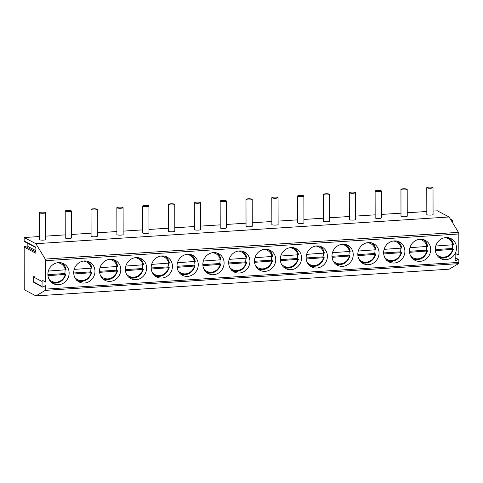 <?xml version="1.0" encoding="UTF-8"?>
<svg xmlns="http://www.w3.org/2000/svg" width="483" height="483" viewBox="0 0 483 483"><rect width="100%" height="100%" fill="white"/><g stroke="black" fill="none" stroke-linecap="round" stroke-linejoin="round"><path stroke-width="0.72" d="M433.058 211.089L437.375 210.811L449.099 216.982L458.464 232.353A1.564 0.501 86.3 0 1 458.802 233.971L458.838 253.949A0.779 0.725 117.8 0 1 457.733 254.686A0.779 0.725 117.8 0 0 457.733 254.686L456.254 253.895A0.779 0.725 117.8 0 0 455.149 254.632L455.155 259.854A0.779 0.725 117.8 0 0 456.266 260.452L457.739 259.468L455.155 258.109M455.149 257.668L458.47 259.419A0.779 0.725 117.8 0 1 458.844 260.059L458.85 262.384A1.564 0.501 86.3 0 1 458.518 263.646L449.19 269.176L35.959 295.892L24.241 289.722L24.168 247.109A0.779 0.725 -62.2 0 1 25.267 246.372A0.779 0.725 -62.2 0 1 25.273 246.372L35.887 251.963L25.267 246.372M458.47 259.419A0.779 0.725 117.8 0 0 457.739 259.468M42.45 287.041L34.039 282.615A0.779 0.725 -62.2 0 1 33.665 281.969L42.075 286.401A0.779 0.725 -62.2 0 0 43.186 286.993L45.619 285.368L45.625 289.1A1.564 0.501 86.3 0 1 45.293 290.368L35.959 295.892M42.075 286.401L42.069 281.486A0.779 0.725 -62.2 0 1 43.168 280.75A0.779 0.725 -62.2 0 1 43.174 280.75L45.613 282.072L45.571 260.687A1.564 0.501 86.3 0 0 45.239 259.075L35.869 243.698L24.15 237.527L39.413 236.543M58.528 284.728A11.242 10.451 117.8 0 0 68.785 275.835A11.242 10.451 117.8 0 0 63.75 263.73A11.242 10.451 117.8 0 0 58.491 262.625A11.242 10.451 117.8 0 0 48.234 271.512A11.242 10.451 117.8 0 0 53.275 283.624A11.242 10.451 117.8 0 0 58.528 284.728M84.356 283.056A11.242 10.451 117.8 0 0 94.614 274.169A11.242 10.451 117.8 0 0 89.572 262.058A11.242 10.451 117.8 0 0 84.32 260.953A11.242 10.451 117.8 0 0 74.062 269.846A11.242 10.451 117.8 0 0 79.103 281.951A11.242 10.451 117.8 0 0 84.356 283.056M110.184 281.39A11.242 10.451 117.8 0 0 120.442 272.497A11.242 10.451 117.8 0 0 115.401 260.391A11.242 10.451 117.8 0 0 110.142 259.28A11.242 10.451 117.8 0 0 99.884 268.174A11.242 10.451 117.8 0 0 104.926 280.285A11.242 10.451 117.8 0 0 110.184 281.39M136.013 279.717A11.242 10.451 117.8 0 0 146.271 270.83A11.242 10.451 117.8 0 0 141.229 258.719A11.242 10.451 117.8 0 0 135.971 257.614A11.242 10.451 117.8 0 0 125.713 266.501A11.242 10.451 117.8 0 0 130.754 278.613A11.242 10.451 117.8 0 0 136.013 279.717M161.835 278.051A11.242 10.451 117.8 0 0 172.093 269.158A11.242 10.451 117.8 0 0 167.052 257.047A11.242 10.451 117.8 0 0 161.799 255.942A11.242 10.451 117.8 0 0 151.541 264.835A11.242 10.451 117.8 0 0 156.583 276.946A11.242 10.451 117.8 0 0 161.835 278.051M187.664 276.379A11.242 10.451 117.8 0 0 197.921 267.485A11.242 10.451 117.8 0 0 192.88 255.38A11.242 10.451 117.8 0 0 187.627 254.275A11.242 10.451 117.8 0 0 177.37 263.163A11.242 10.451 117.8 0 0 182.405 275.274A11.242 10.451 117.8 0 0 187.664 276.379M213.492 274.712A11.242 10.451 117.8 0 0 223.75 265.819A11.242 10.451 117.8 0 0 218.708 253.708A11.242 10.451 117.8 0 0 213.45 252.603A11.242 10.451 117.8 0 0 203.192 261.496A11.242 10.451 117.8 0 0 208.233 273.601A11.242 10.451 117.8 0 0 213.492 274.712M239.314 273.04A11.242 10.451 117.8 0 0 249.572 264.147A11.242 10.451 117.8 0 0 244.537 252.041A11.242 10.451 117.8 0 0 239.278 250.937A11.242 10.451 117.8 0 0 229.02 259.824A11.242 10.451 117.8 0 0 234.062 271.935A11.242 10.451 117.8 0 0 239.314 273.04M265.143 271.368A11.242 10.451 117.8 0 0 275.401 262.48A11.242 10.451 117.8 0 0 270.359 250.369A11.242 10.451 117.8 0 0 265.107 249.264A11.242 10.451 117.8 0 0 254.849 258.157A11.242 10.451 117.8 0 0 259.89 270.263A11.242 10.451 117.8 0 0 265.143 271.368M290.971 269.701A11.242 10.451 117.8 0 0 301.229 260.808A11.242 10.451 117.8 0 0 296.188 248.703A11.242 10.451 117.8 0 0 290.929 247.592A11.242 10.451 117.8 0 0 280.671 256.485A11.242 10.451 117.8 0 0 285.713 268.596A11.242 10.451 117.8 0 0 290.971 269.701M316.8 268.029A11.242 10.451 117.8 0 0 327.057 259.142A11.242 10.451 117.8 0 0 322.016 247.03A11.242 10.451 117.8 0 0 316.757 245.925A11.242 10.451 117.8 0 0 306.5 254.813A11.242 10.451 117.8 0 0 311.541 266.924A11.242 10.451 117.8 0 0 316.8 268.029M342.622 266.362A11.242 10.451 117.8 0 0 352.88 257.469A11.242 10.451 117.8 0 0 347.838 245.358A11.242 10.451 117.8 0 0 342.586 244.253A11.242 10.451 117.8 0 0 332.328 253.146A11.242 10.451 117.8 0 0 337.369 265.258A11.242 10.451 117.8 0 0 342.622 266.362M368.451 264.69A11.242 10.451 117.8 0 0 378.708 255.797A11.242 10.451 117.8 0 0 373.667 243.692A11.242 10.451 117.8 0 0 368.414 242.587A11.242 10.451 117.8 0 0 358.157 251.474A11.242 10.451 117.8 0 0 363.192 263.585A11.242 10.451 117.8 0 0 368.451 264.69M394.279 263.024A11.242 10.451 117.8 0 0 404.537 254.13A11.242 10.451 117.8 0 0 399.495 242.019A11.242 10.451 117.8 0 0 394.237 240.914A11.242 10.451 117.8 0 0 383.979 249.808A11.242 10.451 117.8 0 0 389.02 261.913A11.242 10.451 117.8 0 0 394.279 263.024M420.101 261.351A11.242 10.451 117.8 0 0 430.359 252.458A11.242 10.451 117.8 0 0 425.324 240.353A11.242 10.451 117.8 0 0 420.065 239.248A11.242 10.451 117.8 0 0 409.807 248.135A11.242 10.451 117.8 0 0 414.849 260.246A11.242 10.451 117.8 0 0 420.101 261.351M445.93 259.679A11.242 10.451 117.8 0 0 456.187 250.792A11.242 10.451 117.8 0 0 451.146 238.68A11.242 10.451 117.8 0 0 445.894 237.576A11.242 10.451 117.8 0 0 435.636 246.469A11.242 10.451 117.8 0 0 440.677 258.574A11.242 10.451 117.8 0 0 445.93 259.679M35.875 247.616L24.53 241.639A0.779 0.725 -62.2 0 1 24.156 240.999L24.15 237.527M27.851 243.39L27.857 246.427A0.779 0.725 -62.2 0 1 26.873 247.218M426.815 211.494L407.229 212.761M400.987 213.166L381.407 214.434M375.158 214.832L355.579 216.1M349.336 216.505L329.75 217.773M323.507 218.177L303.928 219.439M297.679 219.843L278.099 221.111M271.857 221.516L252.271 222.778M246.028 223.182L226.442 224.45M220.2 224.855L200.62 226.122M194.371 226.521L174.792 227.789M168.549 228.193L148.963 229.461M142.72 229.866L123.141 231.128M116.892 231.532L97.312 232.8M91.07 233.204L71.484 234.466M65.241 234.871L45.656 236.139M24.156 240.999L35.875 247.169L35.887 253.279L24.168 247.109M449.099 216.982L35.869 243.698M39.371 212.719L39.419 239.586A3.121 0.568 -0.1 0 0 39.588 239.767A3.121 0.568 -0.1 0 0 43.059 240.142A3.121 0.568 -0.1 0 0 45.662 239.574L45.619 212.707A3.121 0.568 -0.1 0 0 45.444 212.52A3.121 0.568 -0.1 0 0 41.979 212.152A3.121 0.568 -0.1 0 0 39.371 212.719A3.121 0.568 -0.1 0 0 39.546 212.906A3.121 0.568 -0.1 0 0 43.011 213.275A3.121 0.568 -0.1 0 0 45.619 212.707M65.199 211.047L65.247 237.914A3.121 0.568 -0.1 0 0 65.416 238.101A3.121 0.568 -0.1 0 0 68.888 238.469A3.121 0.568 -0.1 0 0 71.49 237.902L71.442 211.041A3.121 0.568 -0.1 0 0 71.273 210.854A3.121 0.568 -0.1 0 0 67.801 210.485A3.121 0.568 -0.1 0 0 65.199 211.047A3.121 0.568 -0.1 0 0 65.368 211.234A3.121 0.568 -0.1 0 0 68.84 211.602A3.121 0.568 -0.1 0 0 71.442 211.041M91.027 209.381L91.07 236.241A3.121 0.568 -0.1 0 0 91.245 236.429A3.121 0.568 -0.1 0 0 94.71 236.797A3.121 0.568 -0.1 0 0 97.318 236.235L97.27 209.368A3.121 0.568 -0.1 0 0 97.101 209.181A3.121 0.568 -0.1 0 0 93.63 208.813A3.121 0.568 -0.1 0 0 91.027 209.381A3.121 0.568 -0.1 0 0 91.196 209.568A3.121 0.568 -0.1 0 0 94.668 209.936A3.121 0.568 -0.1 0 0 97.27 209.368M116.85 207.708L116.898 234.575A3.121 0.568 -0.1 0 0 117.067 234.762A3.121 0.568 -0.1 0 0 120.539 235.13A3.121 0.568 -0.1 0 0 123.147 234.563L123.099 207.696A3.121 0.568 -0.1 0 0 122.924 207.515A3.121 0.568 -0.1 0 0 119.458 207.141A3.121 0.568 -0.1 0 0 116.85 207.708A3.121 0.568 -0.1 0 0 117.025 207.895A3.121 0.568 -0.1 0 0 120.49 208.264A3.121 0.568 -0.1 0 0 123.099 207.696M142.678 206.042L142.727 232.903A3.121 0.568 -0.1 0 0 142.896 233.09A3.121 0.568 -0.1 0 0 146.367 233.458A3.121 0.568 -0.1 0 0 148.969 232.897L148.921 206.03A3.121 0.568 -0.1 0 0 148.752 205.843A3.121 0.568 -0.1 0 0 145.286 205.474A3.121 0.568 -0.1 0 0 142.678 206.042A3.121 0.568 -0.1 0 0 142.847 206.223A3.121 0.568 -0.1 0 0 146.319 206.597A3.121 0.568 -0.1 0 0 148.921 206.03M168.507 204.369L168.555 231.236A3.121 0.568 -0.1 0 0 168.724 231.417A3.121 0.568 -0.1 0 0 172.19 231.792A3.121 0.568 -0.1 0 0 174.798 231.224L174.749 204.357A3.121 0.568 -0.1 0 0 174.58 204.176A3.121 0.568 -0.1 0 0 171.109 203.802A3.121 0.568 -0.1 0 0 168.507 204.369A3.121 0.568 -0.1 0 0 168.676 204.557A3.121 0.568 -0.1 0 0 172.147 204.925A3.121 0.568 -0.1 0 0 174.749 204.357M194.335 202.703L194.377 229.564A3.121 0.568 -0.1 0 0 194.552 229.751A3.121 0.568 -0.1 0 0 198.018 230.119A3.121 0.568 -0.1 0 0 200.626 229.552L200.578 202.691A3.121 0.568 -0.1 0 0 200.409 202.504A3.121 0.568 -0.1 0 0 196.937 202.136A3.121 0.568 -0.1 0 0 194.335 202.703A3.121 0.568 -0.1 0 0 194.504 202.884A3.121 0.568 -0.1 0 0 197.97 203.258A3.121 0.568 -0.1 0 0 200.578 202.691M220.157 201.031L220.206 227.898A3.121 0.568 -0.1 0 0 220.375 228.079A3.121 0.568 -0.1 0 0 223.846 228.453A3.121 0.568 -0.1 0 0 226.449 227.885L226.406 201.019A3.121 0.568 -0.1 0 0 226.231 200.831A3.121 0.568 -0.1 0 0 222.766 200.463A3.121 0.568 -0.1 0 0 220.157 201.031A3.121 0.568 -0.1 0 0 220.333 201.218A3.121 0.568 -0.1 0 0 223.798 201.586A3.121 0.568 -0.1 0 0 226.406 201.019M245.986 199.358L246.034 226.225A3.121 0.568 -0.1 0 0 246.203 226.412A3.121 0.568 -0.1 0 0 249.675 226.781A3.121 0.568 -0.1 0 0 252.277 226.213L252.229 199.352A3.121 0.568 -0.1 0 0 252.06 199.165A3.121 0.568 -0.1 0 0 248.588 198.797A3.121 0.568 -0.1 0 0 245.986 199.358A3.121 0.568 -0.1 0 0 246.155 199.545A3.121 0.568 -0.1 0 0 249.626 199.914A3.121 0.568 -0.1 0 0 252.229 199.352M271.814 197.692L271.857 224.553A3.121 0.568 -0.1 0 0 272.032 224.74A3.121 0.568 -0.1 0 0 275.497 225.108A3.121 0.568 -0.1 0 0 278.105 224.547L278.057 197.68A3.121 0.568 -0.1 0 0 277.888 197.493A3.121 0.568 -0.1 0 0 274.416 197.124A3.121 0.568 -0.1 0 0 271.814 197.692A3.121 0.568 -0.1 0 0 271.983 197.879A3.121 0.568 -0.1 0 0 275.455 198.247A3.121 0.568 -0.1 0 0 278.057 197.68M297.637 196.02L297.685 222.886A3.121 0.568 -0.1 0 0 297.854 223.074A3.121 0.568 -0.1 0 0 301.326 223.442A3.121 0.568 -0.1 0 0 303.934 222.874L303.885 196.007A3.121 0.568 -0.1 0 0 303.71 195.826A3.121 0.568 -0.1 0 0 300.245 195.452A3.121 0.568 -0.1 0 0 297.637 196.02A3.121 0.568 -0.1 0 0 297.812 196.207A3.121 0.568 -0.1 0 0 301.277 196.575A3.121 0.568 -0.1 0 0 303.885 196.007M323.465 194.353L323.513 221.214A3.121 0.568 -0.1 0 0 323.682 221.401A3.121 0.568 -0.1 0 0 327.154 221.769A3.121 0.568 -0.1 0 0 329.756 221.208L329.708 194.341A3.121 0.568 -0.1 0 0 329.539 194.154A3.121 0.568 -0.1 0 0 326.073 193.786A3.121 0.568 -0.1 0 0 323.465 194.353A3.121 0.568 -0.1 0 0 323.634 194.534A3.121 0.568 -0.1 0 0 327.106 194.909A3.121 0.568 -0.1 0 0 329.708 194.341M349.294 192.681L349.342 219.548A3.121 0.568 -0.1 0 0 349.511 219.729A3.121 0.568 -0.1 0 0 352.976 220.103A3.121 0.568 -0.1 0 0 355.585 219.536L355.536 192.669A3.121 0.568 -0.1 0 0 355.367 192.488A3.121 0.568 -0.1 0 0 351.896 192.113A3.121 0.568 -0.1 0 0 349.294 192.681A3.121 0.568 -0.1 0 0 349.463 192.868A3.121 0.568 -0.1 0 0 352.934 193.236A3.121 0.568 -0.1 0 0 355.536 192.669M375.116 191.014L375.164 217.875A3.121 0.568 -0.1 0 0 375.339 218.062A3.121 0.568 -0.1 0 0 378.805 218.431A3.121 0.568 -0.1 0 0 381.413 217.863L381.365 191.002A3.121 0.568 -0.1 0 0 381.196 190.815A3.121 0.568 -0.1 0 0 377.724 190.447A3.121 0.568 -0.1 0 0 375.116 191.014A3.121 0.568 -0.1 0 0 375.291 191.196A3.121 0.568 -0.1 0 0 378.757 191.57A3.121 0.568 -0.1 0 0 381.365 191.002M400.944 189.342L400.993 216.209A3.121 0.568 -0.1 0 0 401.162 216.39A3.121 0.568 -0.1 0 0 404.633 216.764A3.121 0.568 -0.1 0 0 407.235 216.197L407.193 189.33A3.121 0.568 -0.1 0 0 407.018 189.143A3.121 0.568 -0.1 0 0 403.553 188.775A3.121 0.568 -0.1 0 0 400.944 189.342A3.121 0.568 -0.1 0 0 401.119 189.529A3.121 0.568 -0.1 0 0 404.585 189.897A3.121 0.568 -0.1 0 0 407.193 189.33M426.773 187.67L426.821 214.537A3.121 0.568 -0.1 0 0 426.99 214.724A3.121 0.568 -0.1 0 0 430.462 215.092A3.121 0.568 -0.1 0 0 433.064 214.524L433.016 187.664A3.121 0.568 -0.1 0 0 432.846 187.476A3.121 0.568 -0.1 0 0 429.375 187.108A3.121 0.568 -0.1 0 0 426.773 187.67A3.121 0.568 -0.1 0 0 426.942 187.857A3.121 0.568 -0.1 0 0 430.413 188.225A3.121 0.568 -0.1 0 0 433.016 187.664M33.665 281.969L33.659 277.061A0.779 0.725 -62.2 0 1 34.77 276.324L34.758 276.318M451.207 220.447L451.539 220.224A0.779 0.725 -62.2 0 1 452.649 220.822L452.649 222.814M51.838 282.7A11.242 10.451 -62.2 0 0 55.521 283.147A11.242 10.451 117.8 0 0 57.163 282.905M65.779 274.272A11.242 10.451 117.8 0 0 65.815 274.115L64.746 273.547A11.242 10.451 117.8 0 0 65.024 269.979M65.362 267.347A11.242 10.451 117.8 0 0 62.174 263.066M50.793 281.963C57.894 284.457 62.941 281.939 65.948 274.398L65.815 274.115M65.893 274.332L47.962 275.69M47.889 274.64L64.746 273.547M48.354 271.06L66.105 269.768C65.434 266.513 63.732 264.141 60.979 262.625M77.666 281.028A11.242 10.451 -62.2 0 0 81.349 281.474A11.242 10.451 117.8 0 0 82.991 281.233M91.601 272.599A11.242 10.451 117.8 0 0 91.643 272.442L90.575 271.881A11.242 10.451 117.8 0 0 90.852 268.313M91.184 265.674A11.242 10.451 117.8 0 0 88.003 261.4M76.622 280.297C83.722 282.79 88.769 280.267 91.776 272.732L91.643 272.442M73.718 272.967L90.575 271.881M91.722 272.666L73.79 274.018M91.927 268.101L74.183 269.387M103.495 279.361A11.242 10.451 -62.2 0 0 107.178 279.808A11.242 10.451 117.8 0 0 108.82 279.566M117.429 270.933A11.242 10.451 117.8 0 0 117.466 270.77L116.397 270.208A11.242 10.451 117.8 0 0 116.681 266.64M117.013 264.002A11.242 10.451 117.8 0 0 113.825 259.727M102.45 278.625C109.544 281.118 114.598 278.6 117.598 271.06L117.466 270.77M99.54 271.301L116.397 270.208M117.544 270.993L99.619 272.352M117.755 266.429L100.011 267.715M129.317 277.689A11.242 10.451 -62.2 0 0 133 278.136A11.242 10.451 117.8 0 0 134.648 277.894M143.258 269.26A11.242 10.451 117.8 0 0 143.294 269.103L142.225 268.542A11.242 10.451 117.8 0 0 142.503 264.968M142.841 262.335A11.242 10.451 117.8 0 0 139.653 258.061M128.273 276.958C135.373 279.452 140.426 276.928 143.427 269.393L143.294 269.103M125.369 269.629L142.225 268.542M143.373 269.327L125.447 270.679M143.584 264.762L125.834 266.048M155.146 276.016A11.242 10.451 -62.2 0 0 158.829 276.463A11.242 10.451 117.8 0 0 160.471 276.228M169.08 267.594A11.242 10.451 117.8 0 0 169.122 267.431L168.054 266.87A11.242 10.451 117.8 0 0 168.332 263.301M168.664 260.663A11.242 10.451 117.8 0 0 165.482 256.388M154.101 275.286C161.201 277.779 166.249 275.256 169.255 267.721L169.122 267.431M151.197 267.962L168.054 266.87M169.201 267.654L151.27 269.007M169.406 263.09L151.662 264.376M180.974 274.35A11.242 10.451 -62.2 0 0 184.657 274.797A11.242 10.451 117.8 0 0 186.299 274.555M194.909 265.922A11.242 10.451 117.8 0 0 194.951 265.765L193.882 265.197A11.242 10.451 117.8 0 0 194.16 261.629M194.492 258.997A11.242 10.451 117.8 0 0 191.304 254.722M179.93 273.613C187.024 276.113 192.077 273.589 195.078 266.048L194.951 265.765M177.019 266.29L193.882 265.197M195.029 265.982L177.098 267.341M195.235 261.424L177.49 262.71M206.802 272.678A11.242 10.451 -62.2 0 0 210.479 273.124A11.242 10.451 117.8 0 0 212.128 272.889M220.737 264.255A11.242 10.451 117.8 0 0 220.773 264.092L219.705 263.531A11.242 10.451 117.8 0 0 219.988 259.963M220.32 257.324A11.242 10.451 117.8 0 0 217.133 253.05M205.758 271.947C212.852 274.441 217.905 271.917 220.906 264.382L220.773 264.092M202.848 264.618L219.705 263.531M220.852 264.316L202.926 265.668M221.063 259.751L203.319 261.037M232.625 271.011A11.242 10.451 -62.2 0 0 236.308 271.458A11.242 10.451 117.8 0 0 237.95 271.217M246.565 262.583A11.242 10.451 117.8 0 0 246.602 262.426L245.533 261.858A11.242 10.451 117.8 0 0 245.811 258.29M246.149 255.658A11.242 10.451 117.8 0 0 242.961 251.377M231.58 270.275C238.68 272.768 243.728 270.251 246.735 262.71L246.602 262.426M228.676 262.951L245.533 261.858M246.68 262.643L228.749 264.002M246.891 258.079L229.141 259.371M258.453 269.339A11.242 10.451 -62.2 0 0 262.136 269.786A11.242 10.451 117.8 0 0 263.778 269.544M272.388 260.911A11.242 10.451 117.8 0 0 272.43 260.754L271.361 260.192A11.242 10.451 117.8 0 0 271.639 256.624M271.971 253.986A11.242 10.451 117.8 0 0 268.789 249.711M257.409 268.608C264.509 271.102 269.556 268.578 272.563 261.043L272.43 260.754M254.505 261.279L271.361 260.192M272.509 260.977L254.577 262.329M272.714 256.413L254.97 257.699M284.282 267.673A11.242 10.451 -62.2 0 0 287.965 268.119A11.242 10.451 117.8 0 0 289.607 267.878M298.216 259.244A11.242 10.451 117.8 0 0 298.252 259.081L297.184 258.52A11.242 10.451 117.8 0 0 297.468 254.952M297.8 252.313A11.242 10.451 117.8 0 0 294.612 248.039M283.237 266.936C290.331 269.429 295.385 266.912 298.385 259.371L298.252 259.081M280.327 259.613L297.184 258.52M298.331 259.305L280.406 260.663M298.542 254.74L280.798 256.026M310.104 266A11.242 10.451 -62.2 0 0 313.787 266.447A11.242 10.451 117.8 0 0 315.435 266.205M324.045 257.572A11.242 10.451 117.8 0 0 324.081 257.415L323.012 256.853A11.242 10.451 117.8 0 0 323.29 253.279M323.628 250.647A11.242 10.451 117.8 0 0 320.44 246.372M309.06 265.264C316.16 267.763 321.213 265.239 324.214 257.705L324.081 257.415M306.156 257.94L323.012 256.853M324.159 257.638L306.234 258.991M324.371 253.074L306.62 254.36M335.933 264.328A11.242 10.451 -62.2 0 0 339.615 264.775A11.242 10.451 117.8 0 0 341.258 264.539M349.867 255.905A11.242 10.451 117.8 0 0 349.909 255.742L348.841 255.181A11.242 10.451 117.8 0 0 349.118 251.613M349.45 248.974A11.242 10.451 117.8 0 0 346.269 244.7M334.888 263.597C341.988 266.091 347.035 263.567 350.042 256.032L349.909 255.742M331.984 256.274L348.841 255.181M349.988 255.966L332.056 257.318M350.193 251.401L332.449 252.687M361.761 262.661A11.242 10.451 -62.2 0 0 365.444 263.108A11.242 10.451 117.8 0 0 367.086 262.867M375.696 254.233A11.242 10.451 117.8 0 0 375.738 254.076L374.669 253.509A11.242 10.451 117.8 0 0 374.947 249.94M375.279 247.308A11.242 10.451 117.8 0 0 372.091 243.034M360.716 261.925C367.811 264.424 372.864 261.901 375.865 254.36L375.738 254.076M357.806 254.601L374.669 253.509M375.816 254.293L357.885 255.652M376.022 249.735L358.277 251.021M387.589 260.989A11.242 10.451 -62.2 0 0 391.266 261.436A11.242 10.451 117.8 0 0 392.914 261.2M401.524 252.567A11.242 10.451 117.8 0 0 401.56 252.404L400.492 251.842A11.242 10.451 117.8 0 0 400.775 248.274M401.107 245.636A11.242 10.451 117.8 0 0 397.92 241.361M386.545 260.259C393.639 262.752 398.692 260.228 401.693 252.694L401.56 252.404M383.635 252.929L400.492 251.842M401.639 252.627L383.713 253.98M401.85 248.063L384.106 249.349M413.412 259.323A11.242 10.451 -62.2 0 0 417.095 259.769A11.242 10.451 117.8 0 0 418.737 259.528M427.352 250.894A11.242 10.451 117.8 0 0 427.389 250.737L426.32 250.17A11.242 10.451 117.8 0 0 426.598 246.602M426.936 243.969A11.242 10.451 117.8 0 0 423.748 239.689M412.367 258.586C419.467 261.08 424.515 258.562 427.521 251.021L427.389 250.737M409.463 251.263L426.32 250.17M427.467 250.955L409.536 252.313M427.678 246.39L409.928 247.682M439.24 257.65A11.242 10.451 -62.2 0 0 442.923 258.097A11.242 10.451 117.8 0 0 444.565 257.856M453.175 249.222A11.242 10.451 117.8 0 0 453.217 249.065L452.148 248.504A11.242 10.451 117.8 0 0 452.426 244.935M452.758 242.297A11.242 10.451 117.8 0 0 449.576 238.022M438.196 256.92C445.296 259.413 450.343 256.89 453.35 249.355L453.217 249.065M435.292 249.59L452.148 248.504M453.296 249.288L435.364 250.641M453.501 244.724L435.757 246.01M458.85 262.384L45.625 289.1M458.802 233.971L45.571 260.687M457.727 254.686L456.133 253.841L457.733 254.686M456.266 260.452L455.155 259.866M458.518 263.646L45.293 290.368M27.857 246.427L35.881 250.653M458.464 232.353L45.239 259.075M33.659 277.061L42.069 281.486M450.856 219.868L451.539 220.224M61.389 262.855A10.928 10.161 -62.2 0 1 66.05 269.719M48.928 279.053A9.914 9.213 117.8 0 0 58.087 281.903A9.914 9.213 117.8 0 0 65.229 274.573M65.404 269.955A9.914 9.213 117.8 0 0 57.519 262.734M87.218 261.182A10.928 10.161 -62.2 0 1 91.873 268.047M74.756 277.381A9.914 9.213 117.8 0 0 83.915 280.237A9.914 9.213 117.8 0 0 91.058 272.901M91.227 268.282A9.914 9.213 117.8 0 0 83.348 261.061M113.046 259.516A10.928 10.161 -62.2 0 1 117.701 266.381M100.579 275.715A9.914 9.213 117.8 0 0 109.744 278.564A9.914 9.213 117.8 0 0 116.886 271.235M117.055 266.616A9.914 9.213 117.8 0 0 109.17 259.389M138.875 257.844A10.928 10.161 -62.2 0 1 143.529 264.708M126.407 274.042A9.914 9.213 117.8 0 0 135.566 276.892A9.914 9.213 117.8 0 0 142.708 269.562M142.883 264.944A9.914 9.213 117.8 0 0 134.999 257.723M164.697 256.177A10.928 10.161 -62.2 0 1 169.352 263.036M152.236 272.37A9.914 9.213 117.8 0 0 161.394 275.225A9.914 9.213 117.8 0 0 168.537 267.89M168.712 263.277A9.914 9.213 117.8 0 0 160.827 256.05M190.525 254.505A10.928 10.161 -62.2 0 1 195.18 261.369M178.058 270.703A9.914 9.213 117.8 0 0 187.223 273.553A9.914 9.213 117.8 0 0 194.365 266.224M194.534 261.605A9.914 9.213 117.8 0 0 186.649 254.384M216.354 252.838A10.928 10.161 -62.2 0 1 221.009 259.697M203.886 269.031A9.914 9.213 117.8 0 0 213.051 271.887A9.914 9.213 117.8 0 0 220.194 264.551M220.363 259.939A9.914 9.213 117.8 0 0 212.478 252.712M242.176 251.166A10.928 10.161 -62.2 0 1 246.837 258.031M229.715 267.365A9.914 9.213 117.8 0 0 238.874 270.214A9.914 9.213 117.8 0 0 246.016 262.885M246.191 258.266A9.914 9.213 117.8 0 0 238.306 251.045M268.005 249.494A10.928 10.161 -62.2 0 1 272.66 256.358M255.543 265.692A9.914 9.213 117.8 0 0 264.702 268.548A9.914 9.213 117.8 0 0 271.844 261.212M272.014 256.594A9.914 9.213 117.8 0 0 264.135 249.373M293.833 247.827A10.928 10.161 -62.2 0 1 298.488 254.692M281.366 264.026A9.914 9.213 117.8 0 0 290.531 266.876A9.914 9.213 117.8 0 0 297.673 259.546M297.842 254.927A9.914 9.213 117.8 0 0 289.957 247.701M319.661 246.155A10.928 10.161 -62.2 0 1 324.316 253.02M307.194 262.354A9.914 9.213 117.8 0 0 316.353 265.203A9.914 9.213 117.8 0 0 323.495 257.874M323.67 253.255A9.914 9.213 117.8 0 0 315.785 246.034M345.484 244.489A10.928 10.161 -62.2 0 1 350.139 251.347M333.022 260.681A9.914 9.213 117.8 0 0 342.181 263.537A9.914 9.213 117.8 0 0 349.324 256.201M349.499 251.589A9.914 9.213 117.8 0 0 341.614 244.362M371.312 242.816A10.928 10.161 -62.2 0 1 375.967 249.681M358.845 259.015A9.914 9.213 117.8 0 0 368.01 261.864A9.914 9.213 117.8 0 0 375.152 254.535M375.321 249.916A9.914 9.213 117.8 0 0 367.436 242.695M397.141 241.15A10.928 10.161 -62.2 0 1 401.796 248.008M384.673 257.342A9.914 9.213 117.8 0 0 393.838 260.198A9.914 9.213 117.8 0 0 400.981 252.863M401.15 248.25A9.914 9.213 117.8 0 0 393.265 241.023M422.963 239.477A10.928 10.161 -62.2 0 1 427.624 246.342M410.502 255.676A9.914 9.213 117.8 0 0 419.661 258.526A9.914 9.213 117.8 0 0 426.803 251.196M426.978 246.578A9.914 9.213 117.8 0 0 419.093 239.357M448.792 237.805A10.928 10.161 -62.2 0 1 453.446 244.67M436.33 254.004A9.914 9.213 117.8 0 0 445.489 256.859A9.914 9.213 117.8 0 0 452.631 249.524M452.8 244.905A9.914 9.213 117.8 0 0 444.921 237.684M452.275 220.176L450.464 219.222M91.921 268.071C91.263 264.841 89.554 262.468 86.807 260.953M117.749 266.405C117.091 263.175 115.383 260.802 112.63 259.28M143.578 264.732C142.914 261.502 141.211 259.13 138.458 257.614M169.406 263.066C168.742 259.83 167.04 257.457 164.286 255.942M195.229 261.394C194.571 258.163 192.862 255.791 190.109 254.275M221.057 259.721C220.399 256.491 218.69 254.118 215.937 252.603M246.885 258.055C246.221 254.825 244.519 252.452 241.766 250.937M272.708 256.382C272.05 253.152 270.341 250.78 267.594 249.264M298.536 254.716C297.878 251.486 296.17 249.113 293.416 247.592M324.365 253.044C323.701 249.814 321.998 247.441 319.245 245.925M350.193 251.377C349.529 248.141 347.826 245.769 345.073 244.253M376.015 249.705C375.357 246.475 373.649 244.102 370.896 242.587M401.844 248.033C401.186 244.803 399.477 242.43 396.724 240.914M427.672 246.366C427.008 243.136 425.306 240.763 422.553 239.248M453.495 244.694C452.837 241.464 451.128 239.091 448.381 237.576"/></g></svg>
